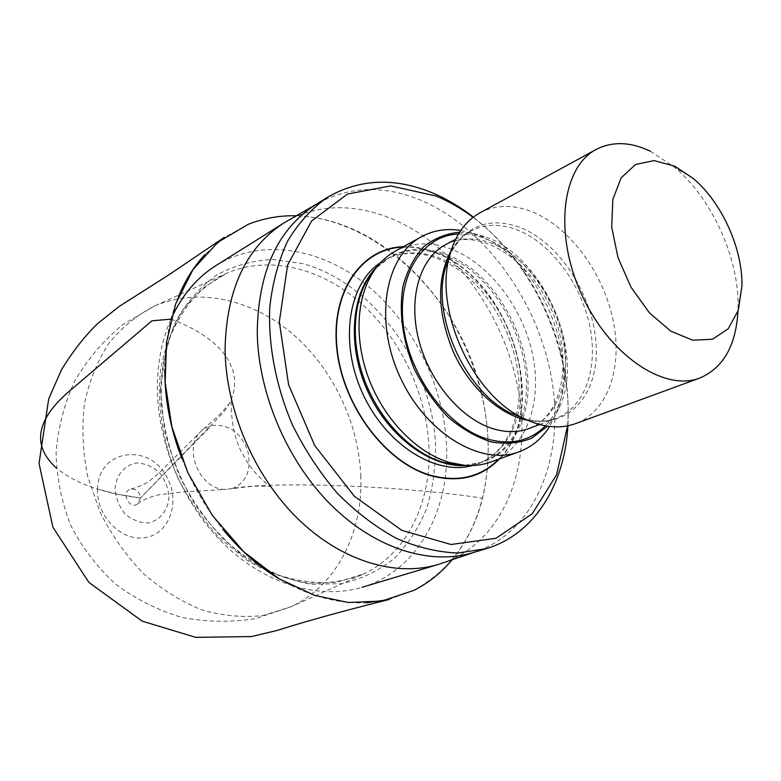 <?xml version="1.0" encoding="UTF-8"?>
<svg xmlns="http://www.w3.org/2000/svg" width="781" height="781" viewBox="0 0 781 781"><rect width="100%" height="100%" fill="white"/><g stroke="black" fill="none" stroke-linecap="round" stroke-linejoin="round"><path stroke-width="0.59" stroke-dasharray="3.9 2.93" d="M442.349 563.14C496.96 544.572 526.843 481.291 521.308 413.354C516.553 351.421 484.825 287.711 438.6 247.86C392.384 208.322 332.921 195.387 287.31 220.945M472.73 552.723L476.654 551.454C536.967 530.055 565.346 454.532 551.425 377.516C537.572 300.343 484.122 226.48 419.817 199.819C383.735 185.214 350.034 186.229 318.716 202.855L315.173 204.973M216.171 265.433C260.834 237.854 320.034 247.577 365.85 284.323C411.685 321.352 442.729 382.592 446.351 442.456C450.754 508.88 418.225 570.804 362.003 587.292C319.956 599.915 267.034 585.125 225.299 545.353C183.681 505.532 157.118 443.257 157.381 386.39C157.606 361.466 162.184 338.954 171.117 318.853M168.989 496.804C168.169 510.227 160.017 520.566 148.126 522.938C139.848 522.919 132.174 519.921 125.106 513.957C119.161 506.566 115.793 498.19 115.012 488.838C116.037 475.131 124.599 464.988 136.529 463.006C144.729 463.26 152.256 466.345 159.099 472.271C164.85 479.505 168.14 487.686 168.989 496.804M473.354 217.118C492.255 231.947 508.89 249.988 523.26 271.222C540.071 296.302 552.362 323.422 560.123 352.602C566.625 377.399 569.212 401.805 567.904 425.801M567.562 425.87C569.369 401.454 566.938 376.52 560.28 351.089C552.733 322.778 540.803 296.448 524.49 272.1C509.759 250.33 492.626 232.064 473.081 217.323M403.347 246.718C413.832 246.386 424.434 248.29 435.154 252.429C509.485 278.192 551.122 407.965 499.479 458.906M395.342 251.131C412.671 242.09 431.59 241.514 452.111 249.403C490.566 264.583 524.031 309.657 533.101 356.937C542.258 404.167 525.535 449.329 490.888 462.01M460.77 230.424L478.519 235.423C538.724 257.906 581.259 355.209 556.179 413.481L549.599 426.475M459.589 232.201L473.53 233.441L487.539 237.658C543.918 258.696 584.032 350.464 560.533 404.997L554.822 416.439L547.491 426.192M480.032 212.774C496.277 204.407 514.171 204.31 533.716 212.471C570.628 228.267 603.42 273.418 613.134 320.308C622.926 367.158 608.135 411.538 575.568 423.634M650.378 151.231L674.784 167.427C712.116 198.794 739.109 258.365 738.074 307.118L737.957 311.307M452.111 559.811C466.745 541.848 476.888 521.298 482.551 498.18C496.169 440.386 485.46 374.763 446.576 311.824C405.456 250.818 349.898 217.499 296.243 215.8M232.221 488.584C246.571 482.56 251.736 469.898 247.714 450.598C240.431 432.059 228.335 423.722 211.446 425.577L203.216 429.238L200.522 431.766C182.334 449.29 200.932 491.356 226.5 489.316L232.221 488.584C270.626 480.989 401.092 485.567 482.551 498.18M388.479 599.681L413.871 590.192C448.772 571.175 471.617 540.511 482.394 498.21C490.322 465.085 490.087 430.399 481.692 394.151C457.051 279.92 340.867 186.063 248.192 224.537L224.42 237.473L205.1 254.313M178.488 296.585C169.614 318.365 165.045 342.527 164.771 369.071M181.836 458.418C192.038 484.347 205.686 507.923 222.77 529.147M279.051 578.78C308.583 595.991 337.617 604.006 366.143 602.834M97.596 489.121C97.869 448.763 150.479 442.163 167.349 478.089C180.401 501.998 169.575 533.355 145.92 537.513C122.412 542.404 96.151 516.524 97.596 489.121L118.087 494.363L140.492 497.975L137.788 503.823C129.421 510.549 120.225 491.19 131.091 489.033C136.607 489.004 139.74 491.991 140.492 497.975C103.375 493.504 75.337 483.527 56.378 468.034M170.971 319.136C232.084 341.775 248.446 380.65 223.346 412.563L140.492 497.975L211.436 425.557M360.793 475.453C363.35 531.998 337.031 585.516 290.835 606.857L263.07 615.516C243.135 617.751 222.692 615.867 201.752 609.863C180.977 601.477 161.423 589.274 143.069 573.274C125.907 555.35 111.546 534.936 99.988 512.033L87.599 476.098C82.737 451.33 81.683 427.168 84.426 403.611C89.317 381.011 97.498 360.851 108.979 343.142C122.041 327.249 137.231 314.88 154.54 306.035C198.442 287.076 251.707 299.279 292.035 333.419C332.315 367.841 358.538 422.121 360.793 475.453M428.828 444.662C432.186 500.875 407.604 553.631 363.302 574.113C345.973 580.966 327.366 583.905 307.489 582.938C287.262 579.58 267.307 572.17 247.597 560.699L220.027 538.441C203.177 520.371 188.982 499.869 177.453 476.937C162.487 441.499 156.727 403.738 160.73 368.974C165.103 346.598 172.689 326.702 183.506 309.286C195.885 293.705 210.362 281.658 226.939 273.145C269.055 254.987 320.698 267.951 360.187 302.501C399.638 337.324 425.821 391.652 428.828 444.662M160.525 390.295L164.322 429.091C170.678 455.284 180.714 480.139 194.42 503.647C209.943 525.681 227.72 544.279 247.753 559.44C268.557 572.18 289.692 580.449 311.17 584.247L342.058 583.641C361.583 579.102 379.01 570.677 394.346 558.376C408.151 544.172 418.997 527.37 426.885 507.972C432.957 487.51 435.818 465.935 435.476 443.257C431.161 362.999 372.888 282.331 302.315 263.539L272.462 259.487C252.673 260.493 234.066 265.667 216.649 275C200.346 286.695 186.747 302.071 175.871 321.137C166.929 342.01 161.813 365.059 160.525 390.295M402.615 247.128C413.315 246.659 424.151 248.543 435.115 252.78C509.573 278.544 550.956 408.863 498.698 459.189M376.745 267.092L389.817 257.3C406.667 248.534 425.049 247.938 444.985 255.524L448.841 257.125M449.192 257.281C502.671 279.813 540.091 362.413 521.776 417.474M521.659 417.845C514.562 439.908 501.539 454.659 482.609 462.108L466.628 465.466M447.249 261.313L440.006 258.15C420.1 250.623 401.727 251.238 384.887 259.995L380.65 262.572M472.603 465.515L477.328 464.031C497.36 456.065 510.735 440.152 517.461 416.273M517.578 415.804C532.964 362.179 498.151 285.329 447.679 261.528M458.642 465.183C490.361 465.866 511.809 450.227 522.987 418.284M523.036 418.118C542.268 362.55 503.999 278.085 449.544 255.904M449.387 255.836L446.322 254.586C418.645 244.375 395.137 248.963 375.778 268.352L389.817 257.3L384.887 259.995C400.575 251.726 418.099 251.238 437.477 258.54L446.761 262.767M458.467 234.007C493.553 232.318 532.954 263.919 552.431 307.04C572.014 350.122 569.798 400.585 545.382 425.85M450.93 251.004C456.241 242.022 462.987 235.325 471.187 230.922C485.587 223.61 501.422 223.464 518.691 230.473C551.708 244.199 581.132 284.245 589.772 326.019C598.49 367.773 585.125 407.321 556.092 418.323C547.374 421.574 537.884 422.238 527.634 420.305M493.016 243.77C475.844 236.994 460.068 237.258 445.687 244.57C477.045 226.998 528.044 256.969 550.673 307.841C573.996 358.391 562.906 416.507 529.02 428.496C558.015 417.503 571.643 378.482 563.238 337.402C554.91 296.302 525.828 257.037 493.016 243.77M539.544 424.542L556.092 418.323C546.583 421.925 535.864 422.004 523.934 418.567C565.961 431.434 598.187 396.611 596.235 347.574C594.839 298.684 561.334 244.453 521.562 227.984C489.609 216.054 465.691 225.035 449.797 254.928C455.079 243.701 462.206 235.696 471.187 230.922L455.596 239.269M318.716 202.855L316.705 204.017M476.654 551.454L474.457 552.206M154.54 306.035L122.617 324.73C103.404 340.623 87.452 359.348 74.771 380.923C64.325 403.679 58.097 427.568 56.095 452.589C56.652 477.679 61.523 501.919 70.71 525.301C82.23 547.627 97.244 567.27 115.744 584.237C135.874 599.222 157.938 610.293 181.934 617.449C206.516 622.135 231.117 622.496 255.729 618.532L290.835 606.857L363.302 574.113L337.46 582.011C318.785 583.846 299.435 581.63 279.403 575.382C259.409 566.733 240.402 554.276 222.4 538.002C205.481 519.795 191.208 499.118 179.581 475.98C169.848 451.974 163.717 427.607 161.179 402.879C160.818 378.619 163.981 356.116 170.668 335.381C179.171 316.198 190.271 300.187 203.968 287.359L226.939 273.145L154.54 306.035M465.007 465.369L482.609 462.108L477.328 464.031C496.784 456.416 509.69 440.299 516.046 415.677M484.132 236.37L474.887 234.046M560.533 404.997L556.179 413.481M693.303 178.507L674.784 167.427M741.95 285.885L738.074 307.118M516.153 415.238C529.889 362.687 495.74 287.31 447.171 262.982M524.49 272.1L523.26 271.222M560.28 351.089L560.123 352.602M203.206 429.228L217.44 416.703C221.189 413.53 230.922 401.659 231.518 400.76C230.922 399.003 229.682 434.09 243.848 456.036C254.03 475.678 270.734 486.524 270.275 486.465L259.126 486.153C255.328 485.87 245.781 486.807 230.483 488.955M137.788 503.823C141.527 500.348 152.158 495.75 160.974 494.48L183.925 491.942L226.5 489.326M131.091 489.033C146.203 484.737 149.552 481.086 160.154 471.958L200.522 431.766"/><path stroke-width="1.17" d="M316.705 204.017L283.601 223.161C245.83 247.841 226.314 289.897 225.074 349.341C225.66 409.371 254.04 475.736 297.493 518.428C341.053 561.07 395.567 577.296 438.239 564.468L474.457 552.206M327.102 197.515L315.173 204.973C277.392 229.624 258.081 272.178 257.242 332.647C258.267 393.702 287.291 461.464 331.261 505.17C375.339 548.818 430.136 565.581 472.73 552.723L486.212 548.672L457.93 553.036C437.838 552.274 417.327 547.393 396.397 538.392C375.632 527.048 355.96 512.024 337.392 493.328C319.878 472.827 304.893 449.993 292.426 424.854C275.908 386.146 268.117 345.27 269.757 307.314C272.501 282.781 278.485 260.659 287.691 240.939C298.518 222.995 311.658 208.517 327.102 197.515C359.26 178.849 394.249 177.248 432.049 192.731C446.39 198.716 460.165 206.848 473.354 217.118M171.117 318.853C181.856 295.364 196.871 277.558 216.171 265.433L283.601 223.161M567.904 425.801C564.809 484.484 534.536 534.331 486.212 548.672M473.081 217.323C461.2 208.439 448.86 201.332 436.081 196.011L390.637 185.898L347.525 194.049L311.609 220.994L287.603 265.023L279.315 321.85L288.599 384.75L314.743 445.551L354.291 496.189L401.805 530.338L451.027 544.503L496.062 538.255L532.271 513.722L556.619 474.711L567.562 425.87M499.479 458.906C481.701 477.201 459.043 482.853 431.502 475.873C386.126 463.543 342.742 406.345 336.845 349.029C330.539 291.625 361.613 247.694 403.347 246.718M549.599 426.475C541.877 438.658 531.666 447.113 518.955 451.857L490.888 462.01C482.843 464.92 474.223 466.032 465.037 465.369L449.563 462.489C416.956 453.009 384.272 419.661 368.808 378.746C353.344 337.812 356.644 293.724 375.778 268.361C381.333 261.01 387.854 255.27 395.342 251.131L421.486 236.721C433.426 230.307 446.527 228.208 460.77 230.424M518.955 451.857C480.774 466.511 425.235 433.123 399.716 376.237C373.777 319.546 385.297 255.768 421.486 236.721M547.491 426.192L531.724 438.2C519.365 443.169 505.873 444.418 491.259 441.929C476.39 437.204 461.981 428.915 448.021 417.074C434.812 403.435 423.644 387.591 414.526 369.53C402.654 340.653 398.788 313.015 402.918 286.617C407.165 270.607 414.008 257.379 423.448 246.933C434.09 238.449 446.136 233.539 459.589 232.201M737.957 311.307C735.956 345.719 723.235 367.968 699.815 378.043L575.568 423.634C559.245 429.462 541.34 427.422 521.854 417.513C472.036 393.302 434.578 310.613 449.221 257.193C454.62 236.008 464.89 221.199 480.032 212.774L596.235 149.425C612.392 141.166 630.433 141.761 650.378 151.231M699.815 378.043C664.045 392.121 608.731 354.828 581.386 293.929C553.622 233.207 562.066 167.036 596.235 149.425M674.745 166.187L693.303 178.507C721.81 202.474 742.731 248.661 741.95 285.885L738.289 310.291L728.204 328.791L712.516 339.247L692.718 340.204L670.899 331.203L649.509 312.956L631.126 287.428L617.996 257.584L611.679 227.027L612.851 199.389L621.188 177.804L635.519 164.498L654.068 160.603L674.745 166.187M296.243 215.8C279.988 215.331 263.978 218.172 248.221 224.313L217.889 242.256L193.034 269.523L175.657 303.916L166.509 342.312L165.152 382.485L171.84 426.66L187.645 472.28L212.256 515.314L243.74 551.737L278.983 578.741L314.655 595.395L348.355 602.483L381.899 601.048L414.047 590.309C428.564 582.899 441.255 572.737 452.111 559.811M205.1 254.313C194.118 266.096 185.253 280.184 178.488 296.585M164.771 369.071C164.615 398.808 170.307 428.593 181.836 458.418M222.77 529.147C239.582 549.834 258.345 566.381 279.051 578.78M366.143 602.834L388.909 599.574M56.378 468.034C32.158 446 35.78 420.988 67.244 392.999L151.953 320.806L170.971 319.136M498.698 459.189C481.008 476.976 458.603 482.424 431.473 475.522C386.4 463.25 343.269 406.598 337.187 349.624C330.705 292.572 361.242 248.583 402.615 247.128M466.628 465.466C431.2 468.268 388.382 437.028 367.548 390.812C346.539 344.675 351.284 291.889 376.745 267.092M380.65 262.572C348.394 283.405 339.052 341.814 362.491 393.107C385.599 444.545 435.671 476.029 472.603 465.515M375.759 268.381L371.697 273.291C353.002 298.078 349.742 341.033 364.786 380.864C379.839 420.695 411.675 453.146 443.53 462.381L458.642 465.183L465.037 465.369M545.382 425.85C530.026 441.167 510.569 445.531 487.002 438.932C447.601 427.207 409.586 376.422 403.386 325.628C396.846 274.775 422.423 235.413 458.467 234.007M527.634 420.305C499.664 414.945 469.586 387.737 453.361 351.928C437.233 312.664 436.423 279.022 450.93 251.004M455.596 239.269L445.687 244.57C420.188 257.984 408.072 297.336 418.567 339.179C428.945 381.011 460.653 418.704 492.782 428.632C505.883 432.645 517.959 432.596 529.02 428.496L539.544 424.542M449.221 257.193L445.033 268.986C431.854 317.154 465.33 391.027 510.227 412.876L521.854 417.513M438.239 564.468L362.003 587.292M458.642 465.183L465.007 465.369M224.332 237.336L168.354 275.185L119.678 306.113L97.996 323.246C85.09 335.605 72.906 351.147 61.455 369.862L48.695 398.906L39.05 463.455L52.932 527.282L88.936 582.47L142.201 621.168L195.767 637.364L251.521 636.554L277.06 630.472L291.957 625.825C321.02 617.136 353.188 608.419 388.479 599.681"/></g></svg>
